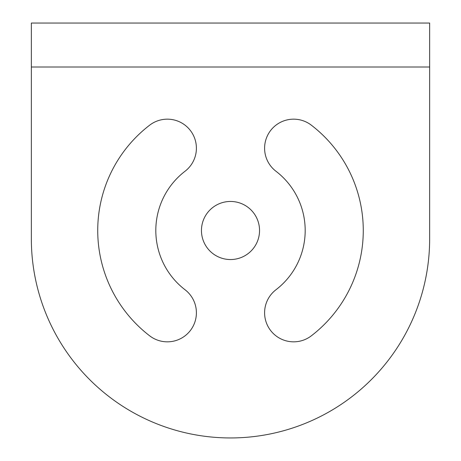 <?xml version="1.0" encoding="UTF-8"?>
<svg xmlns="http://www.w3.org/2000/svg" width="461" height="461" viewBox="0 0 461 461"><rect width="100%" height="100%" fill="white"/><g stroke="black" fill="none" stroke-linecap="round" stroke-linejoin="round"><path stroke-width="0.69" d="M429.652 238.798A199.152 199.152 0 0 1 230.5 437.95A199.152 199.152 0 0 0 429.652 238.798L429.652 23.05L31.348 23.05L31.348 238.798A199.152 199.152 0 0 0 230.5 437.95A199.152 199.152 0 0 1 31.348 238.798M185.034 171.25A74.682 74.682 0 0 0 185.034 289.75A29.043 29.043 0 0 1 190.399 330.474A29.043 29.043 0 0 1 149.675 335.833A132.768 132.768 0 0 1 149.675 125.167A29.043 29.043 0 0 1 190.399 130.526A29.043 29.043 0 0 1 185.034 171.25A74.682 74.682 0 0 0 185.034 289.75M275.966 289.75A74.682 74.682 0 0 0 275.966 171.25A29.043 29.043 0 0 1 270.601 130.526A29.043 29.043 0 0 1 311.325 125.167A132.768 132.768 0 0 1 311.325 335.833A29.043 29.043 0 0 1 270.601 330.474A29.043 29.043 0 0 1 275.966 289.75A74.682 74.682 0 0 0 275.966 171.25M230.5 259.543A29.043 29.043 0 0 0 259.543 230.5A29.043 29.043 0 0 0 230.5 201.457A29.043 29.043 0 0 0 201.457 230.5A29.043 29.043 0 0 0 230.5 259.543M429.652 67.006L31.348 67.006"/></g></svg>
